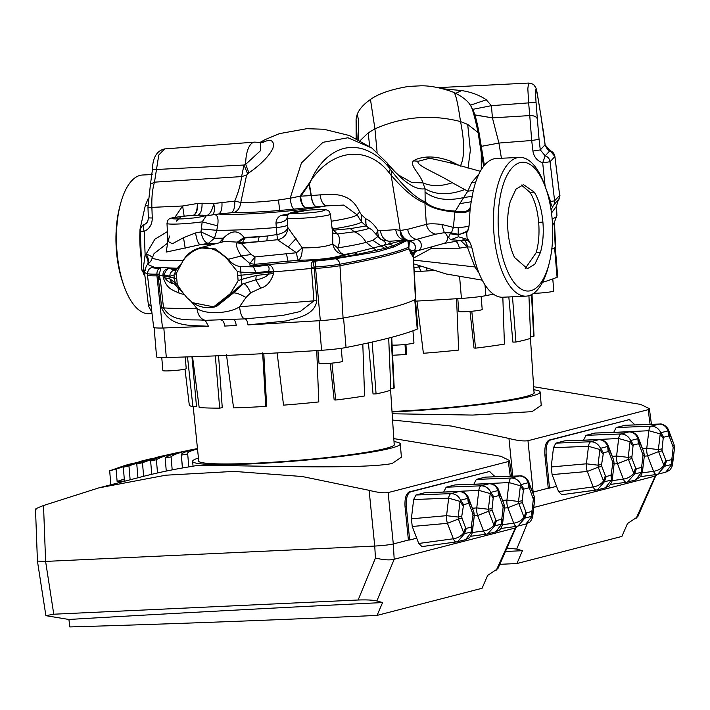 <?xml version="1.0" encoding="UTF-8"?>
<svg xmlns="http://www.w3.org/2000/svg" width="710" height="710" viewBox="0 0 710 710"><rect width="100%" height="100%" fill="white"/><g stroke="black" fill="none" stroke-linecap="round" stroke-linejoin="round"><path stroke-width="1.06" d="M469.07 225.824L468.547 228.877C466.568 232.188 463.115 233.989 458.198 234.273L451.436 232.915L453.388 227.404L458.181 227.44C463.87 227.244 467.499 226.703 469.07 225.824L470.233 207.364C468.831 211.402 463.87 212.636 455.35 211.074C441.15 210.373 431.103 207.32 425.183 201.915L424.891 202.962C415.492 199.723 404.23 190.457 391.095 175.157L391.68 171.039L390.118 168.962L389.453 173.142C368.375 145.621 333.292 148.284 311.246 180.074C319.145 161.454 333.585 149.251 348.459 147.653C356.234 146.846 363.697 148.417 370.868 152.366C378.19 156.165 384.607 161.702 390.118 168.962L387.198 163.007C403.04 181.938 415.643 190.511 425.006 188.718L425.183 201.915C415.856 198.081 404.691 187.786 391.68 171.039M471.822 247.071L467.278 246.902L460.621 240.441L463.692 239.794L467.89 240.486M287.133 217.029L287.825 227.546L302.256 247.87C302.22 254.428 300.942 258.546 298.422 260.242L254.748 264.306L253.399 265.558L255.946 265.682L255.44 266.339L249.973 265.318L253.399 265.558A129.93 10.348 175.2 0 0 332.404 258.28L404.602 240.015A5.857 5.343 -64.6 0 1 404.256 239.989M205.607 215.423C208.633 215.813 211.172 212.609 213.195 205.82L213.674 203.521L214.171 206.042C214.722 210.382 214.189 213.328 212.583 214.873L207.071 215.716M186.757 215.893L193.466 215.396C196.351 214.101 197.762 210.116 197.699 203.433L182.621 205.989L151.878 207.373L152.277 217.979C148.701 217.97 147.609 217.819 148.993 217.508M193.084 215.414L197.841 215.201C208.261 215.13 206.956 216.044 193.928 217.934L183.437 218.831C168.536 219.239 168.252 218.405 182.594 216.31L193.076 215.414C195.978 214.145 197.389 210.151 197.327 203.451M176.284 221.218L180.677 217.02M557.811 201.028L558.069 200.699A7.029 6.985 -137 0 0 559.64 195.41L554.599 200.823L550.614 201.534L545.307 186.881M559.622 195.268A7.029 0.772 173 0 1 559.658 195.339L559.658 195.339A7.029 0.772 173 0 1 559.64 195.41L554.883 156.546A7.029 6.985 -137 0 0 549.993 150.653L545.165 155.827L540.292 149.916L545.076 144.769L554.909 156.475A7.029 0.772 173 0 1 554.883 156.546L550.064 161.729L542.697 162.856L545.138 186.428M558.619 199.954A7.029 6.94 40.1 0 1 558.069 200.699C557.953 199.998 556.267 201.8 553.037 206.104L553.028 206.122C552.043 207.125 551.244 205.714 550.64 201.88L549.54 201.622M551.066 210.009L553.037 206.104A7.029 6.985 -137 0 0 554.599 200.823L550.064 161.729A7.029 6.985 -137 0 0 545.165 155.827L542.697 162.856C537.115 160.842 533.858 156.901 532.926 151.044L540.292 149.916L539.067 139.364L531.701 140.491L529.758 115.579C533.884 115.464 536.414 116.591 537.346 118.96L539.067 139.364M145.16 270.554L143.092 270.474C143.606 274.308 144.121 275.746 144.654 274.77M144.902 275.649L141.778 269.915A7.029 0.444 177.8 0 0 143.065 270.128L143.092 270.474M530.814 290.683A64.459 27.166 -92.7 0 1 498.668 233.572A64.459 27.166 -92.7 0 1 520.066 162.625A64.459 27.166 -92.7 0 1 545.502 187.431A64.459 27.166 -92.7 0 1 549.07 263.836A64.459 27.166 -92.7 0 1 530.814 290.683M549.07 263.836L548.289 266.827A69.438 29.27 -92.7 0 1 528.63 295.75A69.438 29.27 -92.7 0 1 526.074 296.141A69.438 29.27 -92.7 0 1 493.769 231.185A69.438 29.27 -92.7 0 1 517.04 157.798A69.438 29.27 -92.7 0 1 519.596 157.407A69.438 29.27 -92.7 0 1 544.455 184.52L545.502 187.431M526.074 296.141L502.724 297.233A69.438 29.27 -92.7 0 1 472.549 249.902L470.526 243.672L468.343 239.696L458.394 236.767L458.261 235.045L450.3 233.759L448.507 237.326L450.655 239.731L458.394 236.767M470.233 207.364L472.789 193.164A69.438 29.27 -92.7 0 1 493.69 158.889A69.438 29.27 -92.7 0 1 496.246 158.499L519.596 157.407M469.984 209.379L469.993 209.343C468.422 212.423 463.381 213.32 454.853 212.033C440.502 210.684 430.517 207.657 424.891 202.962L426.364 224.369C429.346 223.588 434.502 223.614 441.842 224.458L453.388 227.404L454.853 212.033L459.787 203.655L471.112 201.782M458.261 235.045L467.748 230.901L468.547 228.877M467.748 230.901L466.674 232.827L467.118 238.134A69.438 29.27 -92.7 0 1 466.674 232.827M467.118 238.134L468.343 239.696M334.676 258.866L332.058 259.212A133.391 10.623 175.2 0 1 319.89 260.588L315.95 261.058C313.438 261.759 312.87 263.756 314.228 267.058L314.228 268.54A354.112 28.205 -4.8 0 0 315.604 268.442A25.702 2.05 -4.8 0 0 340.099 265.664A354.112 28.205 -4.8 0 0 386.435 255.804A354.112 28.205 -4.8 0 0 408.676 248.802L408.072 241.64L407.584 240.867L405.987 240.974L394.05 246.894L377.968 251.633L334.676 258.866L332.404 258.28L333.647 258.564L357.778 254.251L354.343 252.778L344.243 254.499C341.474 253.958 339.273 251.757 337.649 247.896C340.214 241.693 340.143 237.069 337.427 234.025L333.585 230.182L350.323 228.611L366.032 225.984L365.792 218.822C370.132 220.668 374.161 224.493 377.889 230.297L376.3 234.114M169.672 236.039L167.871 241.302L172.317 243.778L183.517 237.69L195.578 232.933L200.983 231.913C202.315 238.729 204.782 242.545 208.367 243.361L214.429 238.249L222.869 238.409L221.884 242.145M201.001 231.859L214.464 238.187L201.001 231.859L202.173 221.839L206.397 215.565M314.228 268.54L316.82 300.605C314.841 315.187 297.383 318.089 286.023 320.947L247.967 324.914C247.444 321.08 246.414 319.074 244.87 318.879L282.482 315.48L300.215 311.53L313.935 300.854L311.415 267.421C310.598 263.481 311.832 261.262 315.098 260.748L319.26 260.188A131.377 10.464 -4.8 0 0 331.242 258.83L333.62 259.008M273.43 271.779L273.572 273.581L268.912 274.024L268.762 272.019L241.134 275.223L273.43 271.779L273.385 271.167L268.708 271.291C270.031 266.152 267.839 264.342 262.15 265.859L253.479 266.845L255.982 272.729L268.708 271.291L268.762 272.019L273.403 271.442M160.114 268.176A19.711 1.571 -4.8 0 1 153.129 267.253A348.131 27.725 -4.8 0 0 153.129 267.253A5.857 5.742 62.3 0 0 150.902 267.883L153.138 267.253A132.184 10.526 -4.8 0 0 160.132 268.176C160.948 268.202 160.602 270.182 159.076 274.113A353.962 28.187 175.2 0 1 156.901 274.158A5.857 3.701 -91.1 0 1 160.114 268.176A348.131 27.725 -4.8 0 0 160.132 268.176M147.44 275.063A25.702 2.05 -4.8 0 0 156.945 275.844L156.901 274.158A25.551 2.032 175.2 0 1 147.44 273.359L147.44 275.045A25.702 2.05 -4.8 0 0 147.44 275.063L153.671 327.292A23.856 1.899 -4.8 0 0 162.501 328.02L208.474 326.316C192.286 324.914 170.267 328.348 161.685 307.847L163.522 307.874L160.478 280.743L159.076 274.113M162.954 275.001L164.214 274.823C166.105 269.365 168.439 267.448 171.199 269.072A11.724 9.541 91.6 0 0 173.568 268.362C171.607 268.078 162.892 267.626 162.954 275.001L162.998 275.604L174.225 278.16L175.823 285.376L182.23 291.899L177.269 284.568L170.098 278.977L163.211 277.406L162.998 275.604M177.802 268.265L154.46 267.297L147.689 264.439L150.751 261.342L152.153 258.307L160.096 260.233L183.02 260.641M147.44 273.758A136.347 10.863 175.2 0 1 144.449 271.841L146.508 265.46L147.689 264.439C149.384 262.576 148.887 259.079 146.189 253.958A11.724 2.441 -164.3 0 1 152.304 257.783M545.058 144.627L540.736 114.603L543.816 134.208A7.029 0.772 173 0 1 543.798 134.279M230.439 293.558L213.63 306.835L192.579 302.691C199.554 307.341 207 308.743 214.926 306.889L216.488 306.48L233.546 292.902L243.459 283.592C245.429 283.831 247.834 286.902 250.657 292.831L245.962 297.499C240.512 294.33 236.377 292.795 233.546 292.902L231.362 293.47L231.637 292.937L230.741 293.017L230.439 293.558L231.362 293.47L214.926 306.889L209.849 307.652M152.038 313.598L149.082 313.731A69.438 29.27 -92.7 0 1 124.232 286.618A69.438 29.27 -92.7 0 1 120.389 204.311A69.438 29.27 -92.7 0 1 140.056 175.388A69.438 29.27 -92.7 0 1 142.612 175.006L152.188 174.553M162.972 275.276L164.258 275.551L164.214 274.823L169.841 276.252L174.056 274.939L176.266 273.439L177.269 284.568M231.637 292.937L241.897 284.231L241.436 279.438L238.107 280.743L237.406 271.575L240.841 272.143L240.433 266.614C235.818 265.939 231.957 263.65 228.833 259.762L227.981 260.037L237.406 271.575M124.232 286.618L123.176 283.707A64.459 27.166 -92.7 0 1 119.617 207.311L120.389 204.311M141.104 252.05L140.456 249.139L140.988 249.103M140.456 249.139L139.799 235.188A69.438 29.27 87.3 0 0 141.396 259.904M140.713 252.21L141.29 256.967M238.107 280.743L230.741 293.017M192.579 302.691L186.916 297.641L182.23 291.899M140.482 229.215L140.021 229.223L145.373 205.27L148.053 198.889M139.799 235.188L140.021 229.223M147.911 205.27L145.373 205.27M144.627 275.365L145.026 276.687M169.841 276.252A5.857 5.689 -75.7 0 1 175.042 270.048L171.199 269.072L176.896 269.188M176.417 278.355A23.439 1.864 175.2 0 1 174.216 278.08A1.171 1.136 -75.7 0 1 174.216 278.08L164.258 275.551L164.489 277.557C167.152 281.169 170.285 283.237 173.906 283.752A5.857 5.689 -75.7 0 1 170.098 278.977M241.897 284.231L255.777 279.855L256.239 275.462L241.436 279.438L241.134 275.223A23.439 1.864 175.2 0 1 237.957 275.569M256.239 275.462L268.912 274.024C265.886 277.015 261.502 278.959 255.777 279.855L260.73 288.1L250.657 292.831M249.973 265.318L249.885 263.525L254.748 264.306L254.961 256.94L296.461 252.76C297.108 257.011 297.765 259.505 298.422 260.242C319.766 259.913 335.04 258.005 344.243 254.499C337.969 253.887 334.144 250.381 332.768 243.974L337.649 247.896C350.287 245.962 359.757 244.116 366.076 242.358L372.821 240.326L384.776 248.358L392.736 245.917L404.345 240.743L404.23 240.095M249.885 263.525L254.961 256.94L251.154 254.499L241.187 255.973L249.885 263.525M255.946 265.682A131.101 10.437 -4.8 0 0 262.505 265.22L262.15 265.859L253.479 266.845L240.433 266.614M227.981 260.037L227.599 259.532L228.833 259.762M227.599 259.532C212.281 243.858 197.655 243.858 183.704 259.532L176.266 273.439M183.659 259.594L184.192 259.239M176.426 278.435A23.439 1.864 175.2 0 1 174.225 278.16A1.171 1.136 -75.7 0 1 174.216 278.116L174.056 274.939L176.071 270.208M175.787 270.244L175.042 270.048L176.346 269.711M550.081 150.68L550.046 150.626C548.342 150.724 546.691 148.754 545.102 144.698L543.816 134.208M414.276 267.492L418.864 266.978L418.687 265.593M434.147 270.501L421.083 271.318L418.864 266.978L421.669 266.632M145.133 270.208L143.065 270.128L145.115 254.739L144.228 231.3C142.985 227.644 143.225 225.274 144.938 224.182L144.787 224.236C141.84 225.567 140.349 227.839 140.314 231.052L141.778 269.915M184.6 294.685L179.026 293.115C173.284 289.999 167.134 289.831 163.211 277.406M179.026 293.115L177.944 287.612M273.572 273.581C271.025 281.675 266.738 286.512 260.73 288.1M268.779 272.303L273.43 271.859A136.347 10.863 175.2 0 0 311.255 268.424L311.246 268.451M262.505 265.22C269.232 263.623 272.862 265.611 273.385 271.167M208.474 326.316L205.279 320.334C190.413 318.763 172.983 323.361 163.522 307.874C171.9 308.459 183.029 308.637 196.918 308.406L191.585 301.972M245.962 297.499L239.554 306.764C240.486 314.317 242.261 318.355 244.87 318.879L205.279 320.334C200.673 319.154 197.886 315.178 196.918 308.406C205.057 314.734 229.082 313.847 239.554 306.764L316.82 300.605M331.242 258.83A6.914 2.671 83.3 0 0 332.058 259.212A19.498 1.553 -4.8 0 1 319.89 260.588A6.914 2.041 83.8 0 1 319.26 260.188M183.704 259.532C187.635 253.603 192.96 249.725 199.661 247.888L215.379 248.899L228.469 259.257L241.187 255.973C236.892 248.802 235.551 244.435 237.175 242.873L257.908 241.773L277.503 239.714L276.918 234.557C283.148 233.412 286.787 231.078 287.825 227.546C287.488 234.211 284.044 238.267 277.503 239.714L296.461 252.76L302.256 247.87C316.483 247.959 326.644 246.654 332.768 243.974L332.679 233.377L330.39 214.189A21.717 1.731 175.2 0 1 307.279 217.863A21.717 1.731 175.2 0 1 287.124 217.881C286.458 220.641 282.749 222.39 275.977 223.135C276.154 219.585 277.876 217.003 281.151 215.379L307.581 210.204M259.177 236.812L245.021 237.939L243.992 237.459L237.353 242.128L238.134 242.483L245.021 237.939L242.225 242.971L241.356 243.397L257.908 241.773L259.177 236.812L267.306 236.022L266.898 240.867M237.175 242.873L241.356 243.397L251.154 254.499M222.239 242.048L223.419 238.143L219.248 242.82M167.489 243.92L166.202 252.085L200.069 244.719L208.367 243.361L216.656 243.494M195.578 232.933C196.608 239.643 198.108 243.574 200.069 244.719L211.953 244.861M154.061 253.585L167.755 242.98M147.307 264.715C148.816 262.86 148.079 259.532 145.115 254.739L146.189 253.958L154.869 239.226L167.391 231.593M538.304 99.853L538.34 100.145C535.722 85.369 534.967 86.185 536.068 102.586L528.639 102.879L529.758 115.579L492.429 117.869L491.409 105.675L472.904 109.322M421.083 271.318L414.48 271.708M144.449 271.841L148.319 304.253L151.15 306.125M244.826 318.879L246.503 318.781M247.967 324.914L320.325 320.654A23.856 1.899 -4.8 0 0 343.072 318.08A352.267 28.054 -4.8 0 0 415.43 299.389A23.856 1.899 -4.8 0 0 415.811 299.008L413.273 255.751A7.029 6.514 25.2 0 1 413.717 252.76L415.439 250.612L414.8 249.938C416.06 245.988 414.782 243.228 410.966 241.648L404.86 240.175L405.028 240.743L407.22 240.646L409.404 242.083L408.845 247.701A5.857 2.423 -2.2 0 1 408.472 247.328A353.979 28.187 175.2 0 1 386.196 254.358A353.979 28.187 175.2 0 1 339.877 264.209A25.569 2.032 175.2 0 1 315.497 266.969A353.979 28.187 175.2 0 1 314.228 267.058L311.415 267.421M320.325 320.654L315.497 266.969A6.097 1.127 -93.9 0 1 315.95 261.058A6.914 3.914 73.5 0 1 315.098 260.748M358.887 255.094L357.778 254.251L384.776 248.358L386.045 249.503M237.353 242.128L224.653 241.427L199.661 247.888M184.147 216.133L182.621 205.989L174.909 217.358M360.227 140.562L368.179 132.903L374.933 128.856L370.469 99.498C363.857 104.015 359.429 108.941 357.201 114.274L356.074 119.369L357.183 138.991M470.437 105.204L486.27 99.79L491.409 105.675L528.639 102.879L527.832 88.777L528.559 83.07C532.154 83.709 533.973 84.419 534.018 85.182C536.059 88.359 536.006 85.537 538.349 99.995L540.736 114.603M474.812 114.869L492.429 117.869L474.848 114.976M481.273 146.375L498.917 143.056L492.465 117.993M550.64 201.88L549.602 201.951M551.776 249.166A352.267 28.054 -4.8 0 0 555.273 247.524A23.856 1.899 -4.8 0 0 555.664 247.142L554.474 222.807M162.501 328.02L156.945 275.844A354.112 28.205 -4.8 0 0 158.099 275.826L160.478 280.743M232.747 319.544C234.513 319.482 235.684 321.479 236.244 325.535L224.715 326.05C224.129 321.994 222.887 319.997 220.987 320.068M314.157 268.54L311.37 268.451M332.44 232.259L333.301 233.084L337.427 234.025L354.29 231.788C359.269 233.83 363.2 237.353 366.076 242.358L377.968 251.633M389.346 248.473L383.959 245.234C386.453 243.69 385.743 241.897 381.838 239.856L380.578 239.19M332.298 230.173L333.585 230.182L332.901 228.939L332.147 228.966M275.977 223.135L276.918 234.557L267.306 236.022A84.233 6.709 175.2 0 1 243.992 237.459C238.311 229.827 231.451 230.058 223.419 238.143A84.233 6.709 175.2 0 1 214.464 238.187L216.763 230.306A80.407 6.399 -4.8 0 0 276.305 227.528C282.695 226.934 286.458 226.073 287.594 224.946M201.498 228.957L216.763 230.306L217.642 225.86L202.173 221.839A21.717 1.731 175.2 0 1 195.862 222.647A21.717 1.731 175.2 0 1 167.001 223.428L167.871 241.302L167.152 244.577M197.699 203.433L202.075 203.237C202.137 209.92 200.726 213.914 197.841 215.201L203.024 215.165M202.075 203.237L213.674 203.521L234.726 201.134C238.409 192.383 240.708 184.201 241.595 176.586L154.478 182.159L158.774 155.011L164.649 148.923C156.759 150.751 152.694 157.62 152.446 169.521L150.467 184.254L154.478 182.159C152.437 189.064 151.567 197.469 151.878 207.373A7.029 0.444 177.8 0 1 147.955 207.125L148.355 217.721C148.133 221.28 146.943 223.446 144.787 224.236M260.153 142.355L265.141 139.595L279.447 133.631L306.8 128.696L323.866 129.247L349.418 135.548L371.836 148.008L347.927 137.758L322.979 142.311L301.422 162.98L290.168 198.241L278.498 200.025C263.738 201.809 251.171 202.616 240.796 202.457C240.095 207.861 237.726 211.26 233.688 212.654L231.291 212.769C233.856 211.19 235.001 207.311 234.726 201.134L240.796 202.457L246.592 175.13L247.621 173.808L244 165.022L153.094 169.663M357.201 114.274L358.479 119.608L358.665 139.737M486.27 99.79C479.428 95.122 471.218 92.043 461.615 90.569L442.836 88.777M552.14 218.893A135.699 10.81 -4.8 0 0 556.933 215.591L556.471 206.237L551.492 213.027M412.545 256.354A5.857 5.032 -21.1 0 1 412.998 254.624L414.8 249.938L411.623 250.816L412.998 254.624L413.078 257.171L408.676 248.802L411.623 250.816L410.824 253.656M406.04 240.255C402.206 238.8 400.342 235.534 400.422 230.475L400.165 230.359C400.138 235.498 402.073 238.791 405.978 240.22L407.584 240.867M407.318 240.539L410.975 241.622L409.404 242.083L408.072 241.64M405.188 240.752A5.857 4.872 -94.6 0 0 405.987 240.974L404.487 240.655A5.857 4.642 -62 0 0 405.028 240.743M394.05 246.894A6.914 6.532 67.8 0 1 392.736 245.917A7.029 6.576 -104.5 0 0 388.37 244.009A110.875 8.831 175.2 0 0 389.222 241.302L381.838 239.856C378.794 238.161 377.48 234.974 377.889 230.297L380.427 230.732C381.465 236.998 384.394 240.521 389.222 241.302L402.108 240.335L405.845 241.08M380.622 239.217L377.96 236.457L372.821 240.326M377.96 236.457L372.209 230.102L366.032 225.984L361.479 221.795L356.988 214.757L359.633 212.068L361.337 214.642L365.792 218.822C365.233 223.242 366.28 226.348 368.934 228.132C368.366 228.913 363.484 230.129 354.29 231.788L350.323 228.611M361.337 214.642L361.479 221.795A84.233 6.709 175.2 0 1 332.901 228.939L331.943 227.2M221.919 202.235C222.31 208.518 221.201 212.45 218.6 214.021L212.583 214.873C217.189 213.666 218.875 217.331 217.642 225.86M404.806 240.113L404.274 240.042A7.029 6.86 -121.3 0 0 403.821 239.971C399.339 238.72 396.65 235.276 395.745 229.632L380.427 230.732M320.086 194.859C320.947 201.09 323.059 204.764 326.423 205.882L305.584 207.879C303.001 206.397 301.351 202.634 300.641 196.581L309.187 184.041A11.724 0.497 170.7 0 1 309.4 183.996L311.299 195.561C312.036 201.835 313.749 205.589 316.42 206.823C313.634 205.607 311.859 201.862 311.086 195.596L299.966 196.2L308.921 183.686L311.086 195.596A11.724 0.497 -9.3 0 1 311.299 195.561L320.086 194.859C330.674 194.531 350.296 190.839 359.633 212.068M231.291 212.769L218.6 214.021A63.847 5.085 175.2 0 0 326.423 205.882L343.746 205.084L356.988 214.757A80.407 6.399 -4.8 0 1 331.233 221.245M247.621 173.808L248.89 172.885L245.695 164.321A23.98 10.109 -92.7 0 1 254.606 142.115L260.65 142.435L260.552 150.644L245.695 164.321L244 165.022L241.595 176.586L246.592 175.13M455.891 93.267L461.615 90.569M478.859 131.714L479.605 136.569L478.229 133.391L481.256 152.934L481.273 169.717M377.099 152.313L374.933 128.856C402.898 116.564 431.431 114.132 460.533 121.57L467.695 124.427L478.105 132.575C474.28 114.55 471.484 105.186 469.709 104.485M484.389 165.332L479.01 132.584C476.144 117.327 475.159 116.582 473.73 111.417L470.331 105.071C467.42 100.545 461.828 96.267 453.566 92.247C441.008 87.738 430.056 85.599 420.702 85.821L408.596 86.416C390.997 89.398 378.288 93.764 370.469 99.498M154.114 327.612L156.573 356.828A23.439 1.864 175.2 0 0 166.309 357.52A447.14 35.606 175.2 0 0 321.586 350.279A23.439 1.864 175.2 0 0 346.045 347.51A447.14 35.606 175.2 0 0 389.142 337.96A447.14 35.606 175.2 0 0 417.231 329.112A23.439 1.864 175.2 0 0 417.879 328.606L415.43 299.389L413.167 253.967M450.3 233.759L451.436 232.915L444.327 232.685L435.656 234.176L416.539 239.412C411.72 238.169 408.765 234.797 407.664 229.303L400.422 230.475C401.86 236.936 405.312 240.388 410.762 240.859L410.975 241.622C414.889 243.175 416.202 245.935 414.889 249.92L413.122 254.766M413.327 253.923L413.655 252.911M408.845 247.701L408.987 248.615M405.437 240.033L407.291 240.53M308.921 183.686L309.4 183.996L311.246 180.074L308.921 183.686M293.825 209.157L305.584 207.879C302.646 206.574 300.774 202.687 299.966 196.2L290.168 198.241C290.923 204.249 292.147 207.888 293.825 209.157L279.678 210.462C261.67 211.953 246.343 212.689 233.688 212.654M261.253 142.532L265.762 141.157C272.001 139.196 274.397 141.521 272.968 148.141C268.602 157.993 255.556 168.359 248.89 172.885M265.762 141.157L262.638 142.586M479.498 135.77L478.229 133.391M484.344 165.394L479.605 136.569L481.833 154.771L481.682 169.069M413.584 255.609L415.439 250.612L416.93 250.941M389.453 173.142L391.095 175.157L400.165 230.359L395.745 229.632M413.717 256.07C414.01 253.417 415.093 251.713 416.965 250.967L417.507 250.808A5.857 5.387 -105.6 0 0 421.341 244.888A5.857 5.387 -105.6 0 0 416.539 239.412L410.762 240.859L407.939 240.761M460.621 166.113L450.051 160.993C441.726 157.957 433.987 156.644 426.825 157.052L429.772 158.241L418.288 161.25C415.137 165.066 435.381 172.397 452.279 182.727L464.757 189.561C448.995 195.356 435.745 195.072 425.006 188.718L422.983 182.887C431.405 186.526 441.167 186.481 452.279 182.727M426.825 157.052C420.418 157.7 416.016 158.969 413.602 160.868L418.288 161.25L429.772 158.241L448.924 162.519M413.602 160.868C408.862 164.764 420.231 174.056 422.983 182.887L411.764 182.488L398.399 174.944M431.192 246.991L431.591 248.287L430.171 247.275M371.836 148.008L387.269 163.105M450.051 160.993L451.533 163.389M453.104 92.548C455.039 91.066 457.515 100.74 460.533 121.57C464.713 142.621 464.668 157.425 460.391 165.98L460.408 166.051M413.815 257.943L431.591 248.287L459.414 248.18C458.287 243.415 456.752 241.169 454.817 241.453L460.621 240.441L450.655 239.731M407.664 229.303L426.364 224.369C427.544 229.623 430.642 232.889 435.656 234.176M417.507 250.808L443.635 243.512A5.857 5.387 -105.6 0 0 447.477 238.516A5.857 5.387 -105.6 0 0 444.327 232.685L441.842 224.458M464.757 189.561L467.775 191.203L459.787 203.655M478.762 174.411L471.724 182.426L467.775 191.203L473.375 190.484M478.975 273.022L474.999 267.067L467.278 246.902L459.414 248.18M456.894 240.459L467.766 240.397M534.266 192.161C538.872 199.581 541.757 209.574 542.91 222.141C543.798 233.359 542.964 243.486 540.425 252.52L534.816 264.253L527.397 268.682L514.581 257.535C511.102 250.364 508.892 241.569 507.969 231.167C507.109 220.215 507.881 210.284 510.286 201.391L515.93 189.215L523.483 184.627L534.266 192.161L530.015 192.357C534.63 199.776 537.514 209.761 538.668 222.337C539.547 233.555 538.721 243.681 536.174 252.716L525.258 268.478M521.371 185.026L530.015 192.357M481.114 296.434L482.205 309.445A11.724 0.932 175.2 0 1 481.14 309.933A11.724 0.932 175.2 0 1 468.067 311.548A11.724 0.932 175.2 0 1 458.846 311.406L457.772 298.644M552.779 278.923L553.791 290.949A11.724 0.932 175.2 0 1 552.726 291.437A11.724 0.932 175.2 0 1 533.725 293.283M493.388 294.153A447.14 35.606 175.2 0 1 485.888 295.644A23.439 1.864 175.2 0 1 461.429 298.413A447.14 35.606 175.2 0 1 415.572 301.138M508.822 296.94L512.895 342.113L515.93 342.034L512.496 296.771M470.02 311.406L474.005 348.015L475.549 348.157L471.795 311.255M405.019 344.474L405.605 354.521L406.484 354.157L405.951 344.377M554.075 223.26L555.273 247.524L557.723 276.749A23.439 1.864 175.2 0 1 557.075 277.255A447.14 35.606 175.2 0 1 542.511 282.332M532.003 294.384L534.026 335.821A102.817 8.192 175.2 0 1 533.698 336.54L530.627 336.771M533.698 336.54L531.515 294.641M515.93 342.034A102.817 8.192 175.2 0 0 530.681 338.217L528.932 295.671M475.549 348.157A102.817 8.192 175.2 0 0 504.419 344.101L502.831 297.224M416.965 301.067L423.391 353.278A102.817 8.192 175.2 0 0 458.642 350.074L456.574 298.724M405.605 354.521A102.817 8.192 175.2 0 1 392.603 355.257M533.849 389.763A104.192 8.298 175.2 0 1 540.124 392.035L541.242 405.33L531.967 411.658L472.683 415.075L392.16 413.761M196.936 448.684L197.469 448.507M392.577 420.054L451.374 426.053L508.955 438.452C517.058 440.582 523.394 441.336 527.965 440.724L533.148 492.092L532.624 492.216L533.148 492.092L533.245 493.858M650.085 424.376L648.159 409.67L527.965 440.724M648.159 409.67L649.375 408.649L640.695 404.416L533.654 386.737M540.124 392.035A104.192 8.298 175.2 0 1 530.681 396.349A104.192 8.298 175.2 0 1 392.044 411.977M635.024 424.899L629.308 419.628L550.445 440.005C547.108 441.709 545.679 446.696 546.167 454.977L544.898 455.03L548.244 488.196L533.148 492.092M544.898 455.03C544.41 446.759 545.839 441.762 549.167 440.067L550.445 440.005M629.308 419.628L549.167 440.067M628.039 419.69L629.832 419.548M392.009 411.472A98.45 7.837 -4.8 0 0 525.48 396.588A98.45 7.837 -4.8 0 0 534.399 392.515A98.45 7.837 -4.8 0 0 533.991 391.885M552.096 474.608L551.208 466.949L586.416 463.808A7.739 2.92 84.9 0 0 587.303 471.476L552.096 474.608L558.584 491.613L593.205 486.918A7.739 3.124 82.3 0 0 596.276 490.069L596.276 490.069A7.739 3.124 82.3 0 0 596.427 490.033L597.403 489.847L604.379 481.815L611.514 479.969L610.955 475.283L612.801 463.621L612.57 461.633L609.047 452.385L608.213 451.578L603.438 452.811L601.592 464.473L601.823 466.461L605.346 475.709L606.189 476.516L610.955 475.283M553.489 447.69L555.823 443.138L590.827 441.753A7.739 3.08 87.7 0 0 588.492 446.306L553.489 447.69L551.208 466.949M608.213 451.578L607.627 446.483C606.02 442.082 603.074 439.827 598.796 439.694L564.592 440.874L555.823 443.138M564.592 440.874L565.204 440.848M583.664 439.889L585.998 435.345L621.001 433.961A7.739 3.08 87.7 0 0 618.667 438.505L583.629 440.182M638.388 443.786L633.613 445.019L633.009 446.199L631.802 457.959L635.53 467.908L636.364 468.715L641.139 467.482L641.742 466.301L643.011 455.066L639.222 444.593L638.388 443.786L637.811 438.682C636.196 434.289 633.249 432.026 628.98 431.893L594.776 433.073L585.998 435.345M594.776 433.073L595.379 433.056M613.839 432.097L616.182 427.544L651.185 426.16C655.507 426.275 658.729 428.467 660.841 432.736A7.739 3.088 146.7 0 1 660.238 433.908L648.851 430.713L613.804 432.39M668.563 435.984L663.788 437.218L663.184 438.398L661.977 450.158L665.705 460.115L666.539 460.923L671.314 459.69L671.917 458.509L673.186 447.264L669.397 436.792L668.563 435.984L667.986 430.89C666.37 426.488 663.424 424.234 659.155 424.101L624.951 425.281L616.182 427.544M624.951 425.281L625.563 425.263M546.167 454.977L549.513 488.134L556.56 486.315M549.513 488.134L548.244 488.196M533.955 505.928L534.035 507.41L655.064 476.135L655.046 474.688M656.324 474.511L637.784 516.711L627.498 523.545L621.907 536.414L516.907 563.545L522.436 550.685L516.711 549.087L507.18 548.076M499.858 564.317A2272.737 180.997 -4.8 0 0 516.907 563.545M534.035 507.41L533.725 507.881M656.306 475.62L655.064 476.135M505.644 551.492L522.436 550.685M642.461 448.605L646.774 448.214L658.383 449.59A7.739 6.062 78.7 0 1 658.578 450.841A7.739 6.062 78.7 0 1 658.614 451.578L647.662 455.882L644.289 456.175M672.929 446.04L674.101 445.534A7.739 7.544 66.5 0 1 674.331 447.513L673.16 448.028M663.788 437.218L660.841 432.736L667.986 430.89A7.739 3.719 -6.5 0 1 668.82 431.698L674.038 444.478L668.563 430.127L669.397 436.792M671.917 458.509L672.583 464.331L674.5 448.152L672.476 463.195A7.739 4.571 173.2 0 1 671.873 464.375L671.314 459.69M642.293 472.851L653.555 471.325C657.93 470.623 661.374 468.653 663.894 465.414A7.739 2.236 18.8 0 1 664.729 466.222L657.753 474.253L656.785 474.44A7.739 3.124 82.3 0 1 656.626 474.475L640.589 476.641L656.466 474.484M668.563 430.127C668.19 428.37 663.859 423.178 659.475 424.056L659.475 424.056A7.739 3.426 -92 0 0 659.155 424.101L651.185 426.16A7.739 3.08 87.7 0 0 648.851 430.713L646.774 448.214A7.739 2.92 84.9 0 0 647.662 455.882L653.555 471.325A7.739 3.124 82.3 0 0 656.626 474.475L665.714 472.194L671.873 464.375L664.729 466.222L666.539 460.923M625.253 425.237L659.475 424.056A7.739 3.426 -92 0 1 659.927 424.11M633.613 445.019L630.666 440.528L637.811 438.682A7.739 3.719 -6.5 0 1 638.645 439.49L638.388 437.928C638.015 436.171 633.684 430.97 629.291 431.849L629.291 431.849A7.739 3.426 -92 0 0 628.98 431.893L621.001 433.961C625.332 434.076 628.554 436.26 630.666 440.528A7.739 3.088 146.7 0 1 630.063 441.709L618.667 438.505L616.591 456.015A7.739 2.92 84.9 0 0 617.487 463.674L614.115 463.976M612.286 456.397L616.591 456.015L628.208 457.391A7.739 6.062 78.7 0 1 628.394 458.642A7.739 6.062 78.7 0 1 628.439 459.379L617.487 463.674L623.38 479.126A7.739 3.124 82.3 0 0 626.451 482.267L626.451 482.267A7.739 3.124 82.3 0 0 626.602 482.241L627.578 482.046L634.554 474.023L641.689 472.177L641.139 467.482M642.754 453.841L643.926 453.326A7.739 7.544 66.5 0 1 644.156 455.314L642.985 455.82M641.742 466.301L642.302 470.996A7.739 4.571 173.2 0 1 641.689 472.177L635.539 479.987L640.606 476.614L642.399 472.132L644.325 455.944L643.863 452.27L638.645 439.49L639.222 444.593M595.078 433.029L629.291 431.849A7.739 3.426 -92 0 1 629.752 431.902M612.109 480.652L623.38 479.126C627.755 478.425 631.199 476.454 633.719 473.215A7.739 2.236 18.8 0 1 634.554 474.023L636.364 468.715M596.116 490.078L561.805 494.719L597.394 489.847M561.805 494.719L558.584 491.613M603.438 452.811L600.491 448.329L607.627 446.483A7.739 3.719 -6.5 0 1 608.47 447.291L608.213 445.72C607.831 443.963 603.509 438.771 599.116 439.65L599.116 439.65A7.739 3.426 -92 0 0 598.796 439.694L590.827 441.753C595.158 441.868 598.379 444.061 600.491 448.329A7.739 3.088 146.7 0 1 599.888 449.501L588.492 446.306L586.416 463.808L598.024 465.183A7.739 6.062 78.7 0 1 598.219 466.434A7.739 6.062 78.7 0 1 598.255 467.171L587.303 471.476L593.205 486.918C597.572 486.217 601.024 484.247 603.535 481.007A7.739 2.236 18.8 0 1 604.379 481.815L606.189 476.516M612.57 461.633L613.751 461.127A7.739 7.544 66.5 0 1 613.981 463.106L612.801 463.621M611.558 474.103L612.118 478.788A7.739 4.571 173.2 0 1 611.514 479.969L605.364 487.788L608.71 486.155C609.393 486.616 612.526 481.052 612.224 479.924L614.141 463.745L613.688 460.071L608.47 447.291L609.047 452.385M564.894 440.83L599.116 439.65A7.739 3.426 -92 0 1 599.577 439.703M185.239 356.979L186.215 368.596A11.724 0.932 175.2 0 1 185.15 369.085A11.724 0.932 175.2 0 1 172.077 370.7A11.724 0.932 175.2 0 1 162.856 370.558L161.765 357.556M341.27 348.299L342.362 361.31A11.724 0.932 175.2 0 1 341.297 361.798A11.724 0.932 175.2 0 1 328.224 363.413A11.724 0.932 175.2 0 1 319.003 363.272L317.929 350.509M412.936 330.789L413.948 342.815A11.724 0.932 175.2 0 1 412.883 343.303A11.724 0.932 175.2 0 1 402.765 344.687A11.724 0.932 175.2 0 1 392.106 345.104M368.437 342.877L373.043 393.97L376.078 393.89L372.147 342.051M330.177 363.272L334.161 399.872L335.706 400.023L331.952 363.112M262.638 352.897L265.762 406.386L266.64 406.022L263.809 353.633M215.325 355.887L219.683 408.126L222.257 407.691L218.565 355.754M187.502 356.899L192.907 406.688L196.493 406.298L191.948 356.757M391.725 337.286L394.183 387.687A102.817 8.192 175.2 0 1 393.855 388.405L390.784 388.636M393.855 388.405L391.192 337.427M376.078 393.89A102.817 8.192 175.2 0 0 390.837 390.083L388.698 338.075M335.706 400.023A102.817 8.192 175.2 0 0 364.576 395.967L362.81 344.093M277.122 352.923L283.538 405.144A102.817 8.192 175.2 0 0 318.799 401.931L316.731 350.58M265.762 406.386A102.817 8.192 175.2 0 1 233.572 407.886L226.446 354.592M219.683 408.126A102.817 8.192 175.2 0 1 199.182 407.513L192.534 356.731M192.907 406.688A102.817 8.192 175.2 0 1 189.268 404.895L184.999 369.12M394.006 441.62A104.192 8.298 175.2 0 1 400.28 443.892L401.398 457.187L392.124 463.515C355.009 470.863 198.818 463.293 193.635 466.15A632.876 571.701 75.5 0 0 142.098 476.703L98.841 487.877L165.687 475.212L233.98 471.396L302.265 476.525L369.111 490.317C377.214 492.438 383.551 493.202 388.121 492.589L393.305 543.958C388.973 544.907 382.788 545.599 374.747 546.061L45.609 561.415L37.435 561.086L45.6 561.415L53.774 614.212L45.893 615.677L68.906 619.466L69.864 626.93A2272.737 180.997 -4.8 0 0 377.063 615.41L382.592 602.55L376.868 600.953C372.883 600.03 366.635 599.71 358.115 600.003L53.774 614.212M36.787 508.981C34.062 509.514 36.308 508.351 43.523 505.511L98.841 487.877M510.241 476.241L508.316 461.535L388.121 492.589M508.316 461.535L509.531 460.515L500.852 456.281L393.81 438.602M400.28 443.892A104.192 8.298 175.2 0 1 390.837 448.214A104.192 8.298 175.2 0 1 274.655 462.574A104.192 8.298 175.2 0 1 192.632 461.331A104.192 8.298 175.2 0 1 198.436 458.048M495.172 476.765L489.465 471.493L410.602 491.87C407.265 493.565 405.836 498.562 406.324 506.834L405.055 506.896L408.401 540.053L393.305 543.958L394.192 559.267L515.22 528L515.203 526.545M405.055 506.896C404.567 498.615 405.987 493.627 409.324 491.923L410.602 491.87M489.465 471.493L409.324 491.923M488.187 471.547L489.98 471.413M358.115 600.003L375.448 558.033L374.738 546.061C382.796 545.599 388.973 544.907 393.305 543.958M198.649 460.16A98.45 7.837 -4.8 0 0 198.356 460.852A98.45 7.837 -4.8 0 0 275.853 462.024A98.45 7.837 -4.8 0 0 385.636 448.454A98.45 7.837 -4.8 0 0 394.556 444.38A98.45 7.837 -4.8 0 0 394.148 443.741M412.253 526.474L411.365 518.815L446.572 515.673A7.739 2.92 84.9 0 0 447.46 523.332L412.253 526.474L416.717 538.18L418.74 543.47L453.362 538.784A7.739 3.124 82.3 0 0 456.432 541.925L456.432 541.925A7.739 3.124 82.3 0 0 456.583 541.899L457.551 541.703L464.526 533.68L471.671 531.834L471.112 527.139L472.958 515.487L472.727 513.499L469.203 504.251L468.36 503.443L463.594 504.677L461.748 516.339L461.979 518.318L465.503 527.566L466.337 528.373L471.112 527.139M413.646 499.547L415.98 495.003L450.983 493.619A7.739 3.08 87.7 0 0 448.649 498.163L413.646 499.547L411.365 518.815M468.36 503.443L467.784 498.34C466.168 493.947 463.231 491.684 458.953 491.56L424.749 492.74L415.98 495.003M424.749 492.74L425.361 492.713M443.821 491.755L446.155 487.202L481.158 485.817A7.739 3.08 87.7 0 0 478.824 490.37L443.786 492.048M498.544 495.651L493.769 496.876L493.166 498.056L491.959 509.824L495.686 519.773L496.521 520.581L501.287 519.347L501.899 518.167L503.168 506.922L499.378 496.45L498.544 495.651L497.967 490.548C496.352 486.155 493.406 483.892 489.137 483.759L454.924 484.939L446.155 487.202M454.924 484.939L455.536 484.921M473.996 483.954L476.33 479.41L511.342 478.025C515.664 478.141 518.886 480.333 520.998 484.593A7.739 3.088 146.7 0 1 520.394 485.773L508.999 482.569L473.96 484.247M528.719 487.85L523.944 489.084L523.341 490.264L522.134 502.023L525.861 511.972L526.696 512.78L531.471 511.546L532.074 510.375L533.343 499.13L529.553 488.657L528.719 487.85L528.142 482.756C526.527 478.354 523.581 476.091 519.312 475.966L485.108 477.147L476.33 479.41M485.108 477.147L485.711 477.12M406.324 506.834L409.67 539.999L416.717 538.18M409.67 539.999L408.401 540.053M37.435 561.051L35.5 509.141M516.481 526.376L497.941 568.577L487.655 575.411L482.063 588.279L377.063 615.41M394.192 559.267L376.868 600.953M516.463 527.477L515.22 528M68.906 619.466C168.589 613.582 273.155 607.946 382.592 602.55M375.448 558.033C383.471 559.941 389.675 560.367 394.059 559.311M502.618 500.461L506.931 500.08L518.54 501.455A7.739 6.062 78.7 0 1 518.726 502.707A7.739 6.062 78.7 0 1 518.77 503.443L507.819 507.739L504.446 508.041M533.086 497.905L534.257 497.399A7.739 7.544 66.5 0 1 534.488 499.378L533.316 499.893M523.944 489.084L520.998 484.593L528.142 482.756A7.739 3.719 -6.5 0 1 528.977 483.554L534.195 496.334L528.719 481.992L529.553 488.657M532.074 510.375L532.74 516.197L534.657 500.017L532.633 515.061A7.739 4.571 173.2 0 1 532.03 516.241L531.471 511.546M502.44 524.717L513.712 523.19C518.087 522.489 521.53 520.519 524.051 517.279A7.739 2.236 18.8 0 1 524.885 518.087L517.909 526.11L516.942 526.305A7.739 3.124 82.3 0 1 516.782 526.332L500.745 528.506M528.719 481.992C528.346 480.235 524.015 475.034 519.631 475.922L519.631 475.922A7.739 3.426 -92 0 0 519.312 475.966L511.342 478.025A7.739 3.08 87.7 0 0 508.999 482.569L506.931 500.08A7.739 2.92 84.9 0 0 507.819 507.739L513.712 523.19A7.739 3.124 82.3 0 0 516.782 526.332L525.87 524.06L532.03 516.241L524.885 518.087L526.696 512.78M485.409 477.102L519.631 475.922A7.739 3.426 -92 0 1 520.084 475.975M493.769 496.876L490.823 492.394L497.967 490.548A7.739 3.719 -6.5 0 1 498.802 491.355L498.544 489.785C498.172 488.027 493.841 482.835 489.447 483.714L489.447 483.714A7.739 3.426 -92 0 0 489.137 483.759L481.158 485.817C485.489 485.933 488.711 488.125 490.823 492.394A7.739 3.088 146.7 0 1 490.219 493.574L478.824 490.37L476.747 507.881A7.739 2.92 84.9 0 0 477.644 515.54L474.271 515.842M472.443 508.262L476.747 507.881L488.356 509.256A7.739 6.062 78.7 0 1 488.551 510.499A7.739 6.062 78.7 0 1 488.586 511.235L477.644 515.54L483.537 530.991A7.739 3.124 82.3 0 0 486.607 534.133L486.607 534.133A7.739 3.124 82.3 0 0 486.758 534.097L487.726 533.911L494.71 525.879L501.846 524.033L501.287 519.347M502.911 505.697L504.082 505.192A7.739 7.544 66.5 0 1 504.313 507.18L503.141 507.685M501.899 518.167L502.449 522.862A7.739 4.571 173.2 0 1 501.846 524.033L495.695 531.852L499.041 530.228C499.725 530.681 502.858 525.116 502.556 523.998L504.473 507.81L504.02 504.135L498.802 491.355L499.378 496.45M455.234 484.894L489.447 483.714A7.739 3.426 -92 0 1 489.909 483.767M472.265 532.518L483.537 530.991C487.912 530.29 491.355 528.311 493.876 525.072A7.739 2.236 18.8 0 1 494.71 525.879L496.521 520.581M456.273 541.943L421.802 546.611L456.432 541.925L465.52 539.653L471.671 531.834A7.739 4.571 173.2 0 0 472.274 530.654L472.381 531.79C472.683 532.917 469.55 538.482 468.866 538.02L465.52 539.653M421.962 546.585L418.74 543.47M463.594 504.677L460.648 500.186L467.784 498.34A7.739 3.719 -6.5 0 1 468.618 499.148L468.369 497.586C467.988 495.828 463.666 490.628 459.272 491.515L459.272 491.515A7.739 3.426 -92 0 0 458.953 491.56L450.983 493.619C455.314 493.734 458.536 495.926 460.648 500.186A7.739 3.088 146.7 0 1 460.044 501.366L448.649 498.163L446.572 515.673L458.181 517.049A7.739 6.062 78.7 0 1 458.376 518.3A7.739 6.062 78.7 0 1 458.411 519.037L447.46 523.332L453.362 538.784C457.728 538.082 461.18 536.112 463.692 532.873A7.739 2.236 18.8 0 1 464.526 533.68L466.337 528.373M472.727 513.499L473.907 512.984A7.739 7.544 66.5 0 1 474.138 514.972L472.958 515.487M425.05 492.696L459.272 491.515A7.739 3.426 -92 0 1 459.734 491.568M469.203 504.251L468.618 499.148L473.845 511.928L468.369 497.586M473.845 511.928L474.298 515.611L472.274 530.654L471.715 525.968M132.805 463.328A937.599 937.599 0 0 0 125.084 465.414L109.677 470.801A936.179 845.681 75.5 0 1 116.085 469.097L137.039 462.263M128.954 465.858L147.911 459.459A937.599 937.599 0 0 0 141.059 461.18L123.3 467.251A936.179 845.681 75.5 0 1 128.954 465.858L130.125 479.791M147.911 459.459L152.464 458.385M156.981 457.258L136.781 464.003A936.179 845.681 75.5 0 1 142.479 462.707L143.624 476.312M142.479 462.707L158.978 456.832L168.394 454.657M179.674 452.163A937.599 937.599 0 0 0 172.858 453.628L166.158 455.225C158.934 457.089 153.75 458.997 150.626 460.932A936.179 845.681 75.5 0 1 156.404 459.734L157.513 472.966M156.404 459.734C159.377 457.799 164.489 455.891 171.74 454.018L184.813 451.134M171.092 456.894C172.734 455.137 177.216 453.317 184.52 451.427L197.052 448.667A937.599 937.599 0 0 0 189.588 450.122L178.938 452.527C171.625 454.418 167.036 456.246 165.173 458.003A936.179 845.681 75.5 0 1 171.092 456.894L172.184 469.878M197.487 448.702A114.922 9.15 -4.8 0 0 191.727 450.06A114.922 9.15 -4.8 0 0 181.307 454.817A114.922 9.15 -4.8 0 0 181.378 455.074L182.461 467.979M181.378 455.074A936.179 845.681 75.5 0 1 187.706 454.036A108.674 8.653 175.2 0 1 187.476 453.548A108.674 8.653 175.2 0 1 197.327 449.048A108.674 8.653 175.2 0 1 197.513 449.004M109.677 470.801L110.849 484.77M187.706 454.036L188.78 466.914M165.173 458.003L166.273 471.067M150.626 460.932L151.754 474.307M136.781 464.003L137.935 477.777M123.3 467.251L124.463 481.069L117.123 481.416L124.285 479.037M116.085 469.097L117.123 481.416M458.198 234.273A11.724 0.515 88.5 0 0 458.181 227.44M467.562 246.885A11.724 4.677 86.8 0 0 463.692 239.794M307.217 212.973L297.49 213.47C284.302 214.056 295.573 210.87 309.524 210.062L319.252 209.565C332.44 208.98 321.168 212.166 307.217 212.973M213.195 205.82A11.724 0.586 -165.8 0 0 214.171 206.042M553.028 206.122A7.029 7.011 -130.9 0 0 553.578 205.368M343.072 318.08L339.877 264.209A6.097 4.695 -100.4 0 0 335.155 258.795A6.914 4.535 82.4 0 1 334.135 258.476M173.568 268.362A131.101 10.437 -4.8 0 0 177.624 268.451M255.982 272.729L240.841 272.143L241.125 275.143A23.439 1.864 175.2 0 1 237.948 275.48M159.164 275.436A136.347 10.863 175.2 0 0 163.007 275.684L164.285 275.835M288.029 261.227L286.441 253.807M152.277 217.979C152.215 224.431 149.535 228.868 144.228 231.3A7.029 0.444 177.8 0 1 140.314 231.052M540.816 115.242L538.34 100.145M536.068 102.586L537.346 118.96M532.926 151.044L531.701 140.491L498.917 143.056L501.42 158.259M427.225 270.936L426.311 268.176M185.212 248.207L183.517 237.69M288.393 246.814L296.097 238.462M161.685 307.847L158.099 275.826M281.151 215.379L287.506 215.662M369.688 146.438L368.179 132.903M278.498 200.025L279.678 210.462M483.714 166.175L481.256 152.934M467.695 124.427L470.348 150.236L468.05 168.243M425.388 192.295C435.017 199.483 447.886 201.214 464.003 197.487L472.132 196.368M413.921 260.126L476.854 267.164M471.724 182.426L475.691 182.177M536.174 252.716L540.425 252.52M538.668 222.337L542.91 222.141M485.888 295.644L484.983 284.879M557.075 277.255L554.608 247.87M461.429 298.413L459.627 276.971M512.762 476.153L508.955 438.452M527.237 523.59L516.711 549.087M636.222 518.211L655.197 476.108M663.184 438.398L660.238 433.908L658.383 449.59L661.942 448.88M662.173 450.868L658.614 451.578L663.894 465.414L665.705 460.115M633.009 446.199L630.063 441.709L628.208 457.391L631.767 456.681M626.291 482.276L610.422 484.424L626.451 482.267L635.539 479.987M631.998 458.66L628.439 459.379L633.719 473.215L635.53 467.908M602.834 453.992L599.888 449.501L598.024 465.183L601.592 464.473M601.823 466.461L598.255 467.171L603.535 481.007L605.346 475.709M346.045 347.51L343.56 317.991M417.231 329.112L414.764 299.726M321.586 350.279L319.101 320.742M166.309 357.52L163.824 328.002M374.738 546.061L369.111 490.317M43.523 505.511L45.609 561.415M496.37 570.077L515.353 527.974M516.623 526.35L500.754 528.497M523.341 490.264L520.394 485.773L518.54 501.455L522.098 500.745M522.329 502.724L518.77 503.443L524.051 517.279L525.861 511.972M493.166 498.056L490.219 493.574L488.356 509.256L491.923 508.537M486.448 534.142L470.579 536.29M492.154 510.525L488.586 511.235L493.876 525.072L495.686 519.773M462.991 505.857L460.044 501.366L458.181 517.049L461.748 516.339M461.979 518.318L458.411 519.037L463.692 532.873L465.503 527.566M330.39 214.189C329.271 211.42 328.481 210.222 328.038 210.595C325.766 209.965 328.659 208.9 309.551 210.045C294.375 211.376 290.514 212.592 289.884 213.169C288.872 213.231 287.958 214.535 287.124 217.1M189.091 215.68L182.461 216.31C173.338 217.526 169.104 218.352 169.77 218.778C168.465 218.893 167.533 220.446 167.001 223.428M556.471 206.237L558.069 200.699C559.791 196.91 560.323 195.117 559.658 195.339L554.909 156.475M174.269 283.858L175.823 285.376M181.582 263.233L175.672 270.359M152.153 258.307L154.061 253.577M151.878 312.285L148.754 306.454L148.328 304.297M150.902 267.883C149.1 268.691 147.955 270.519 147.44 273.359M356.074 119.369L356.154 138.485M207.116 215.725L205.864 215.503M150.467 184.254L147.955 207.125M528.559 83.07L437.91 87.65M552.549 224.671L553.906 223.446L556.933 215.591M164.658 148.923L254.606 142.115M260.641 142.435L262.389 142.648M407.416 240.575L408.365 240.903M387.545 163.442C398.23 175.974 394.911 171.5 397.715 174.376M480.351 171.314L448.915 162.519M482.241 280.157L446.324 274.007L414.108 263.96M443.635 243.512L456.095 241.302M470.526 243.672L468.05 240.557M534.08 393.233L530.441 338.315M649.375 408.649L651.434 424.332M665.714 472.194L669.06 470.561C669.752 471.023 672.885 465.458 672.583 464.331M674.5 448.152L674.038 444.478M638.388 437.928L643.863 452.27M644.325 455.944L642.399 472.132M608.213 445.72L613.688 460.071M614.141 463.745L612.224 479.924M605.364 487.788L597.403 489.847M198.791 461.509L193.209 406.652M394.236 445.09L390.598 390.172M192.632 461.331L193.04 466.239M509.531 460.515L511.582 476.197M45.893 615.677L37.435 561.095M525.87 524.06L529.216 522.427C529.909 522.888 533.041 517.324 532.74 516.197M534.657 500.017L534.195 496.334M498.544 489.793L504.02 504.135M504.473 507.81L502.556 523.989M495.695 531.852L486.607 534.133L470.57 536.298M474.298 515.611L472.381 531.79M163.522 455.722A937.599 937.599 0 0 0 156.795 457.302M181.307 454.817L182.417 467.988"/></g></svg>
